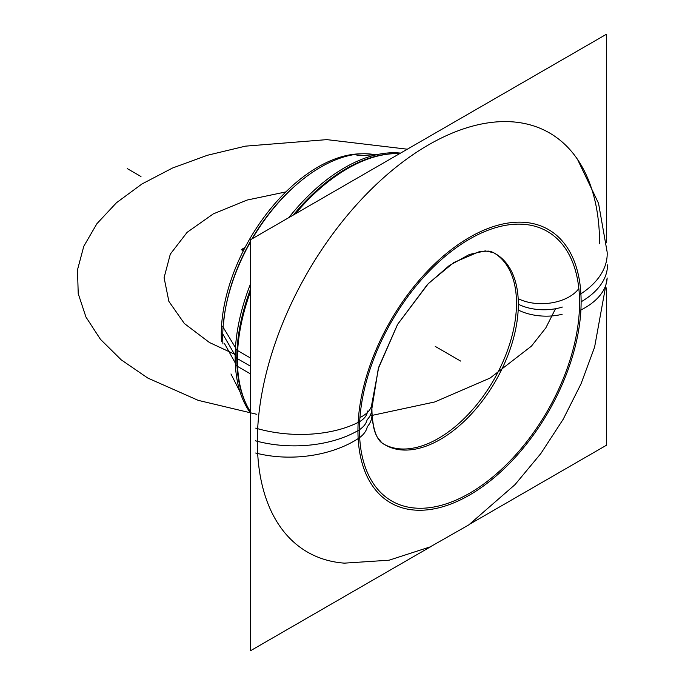 <?xml version="1.0" encoding="UTF-8"?>
<svg xmlns="http://www.w3.org/2000/svg" width="685" height="685" viewBox="0 0 685 685"><rect width="100%" height="100%" fill="white"/><g stroke="black" fill="none" stroke-linecap="round" stroke-linejoin="round"><path stroke-width="1.03" d="M356.817 423.056A31.964 17.262 3 0 0 367.485 411.051M359.471 429.692A31.964 18.452 0 0 0 367.083 419.802A31.964 18.452 180 0 1 359.471 429.692A31.964 18.452 180 0 0 367.083 419.802A38.72 22.357 0 0 0 371.775 409.133A38.72 22.357 180 0 1 367.083 419.802A38.72 22.357 0 0 0 371.775 409.048A38.72 22.357 180 0 1 367.083 419.802A38.72 22.357 0 0 0 371.775 409.048A38.72 22.357 0 0 1 367.083 419.802A38.72 22.357 0 0 0 371.775 409.048M607.158 278.033L594.589 347.184L581.008 383.883L563.173 419.306L540.816 453.581L515.009 484.637L468.72 524.941L430.18 546.887L389.089 560.202L344.418 563.147A242.002 139.723 -60 0 1 257.346 441.294A90.069 52 0 0 0 357.947 430.634A157.807 91.114 120 0 0 469.533 495.058A157.807 91.114 120 0 0 581.12 301.785A90.069 52 0 0 0 607.501 265.018A90.069 52 180 0 1 581.12 301.785A157.807 91.114 -60 0 1 469.533 495.058A157.807 91.114 -60 0 1 357.947 430.634A157.807 91.114 -60 0 1 469.533 237.361A157.807 91.114 -60 0 1 581.12 301.785A157.807 91.114 120 0 0 469.533 237.361A157.807 91.114 120 0 0 357.947 430.634A90.069 52 180 0 1 257.346 441.294A242.002 139.723 -60 0 1 385.021 176.465A242.002 139.723 -60 0 1 577.524 159.391L598.544 203.351L607.141 252.046M356.817 439.428A31.964 19.574 -3.2 0 0 367.271 426.772A38.72 23.718 -3.2 0 0 371.921 414.485M255.71 453.016A90.069 55.16 -3.2 0 0 359.685 437.587A155.632 89.855 -60 0 1 469.516 239.125A155.632 89.855 -60 0 1 579.347 310.767A90.069 48.635 -177 0 0 607.158 277.99M607.141 251.943A90.069 55.16 176.8 0 1 607.141 251.994A90.069 55.16 176.8 0 1 579.347 294.807A155.632 89.855 -60 0 1 469.516 493.277A155.632 89.855 -60 0 1 359.685 421.635A90.069 48.635 3 0 1 255.71 428.125M607.501 265.018A90.069 52 0 0 0 607.501 264.932A90.069 52 180 0 1 581.12 301.785A157.807 91.114 -60 0 1 469.533 495.058A157.807 91.114 -60 0 1 357.947 430.634A157.807 91.114 120 0 0 469.533 495.058A157.807 91.114 120 0 0 581.12 301.785A157.807 91.114 120 0 0 469.533 237.361A157.807 91.114 120 0 0 357.947 430.634A157.807 91.114 -60 0 1 469.533 237.361A157.807 91.114 -60 0 1 581.12 301.785A90.069 52 0 0 0 607.501 264.915A90.069 52 180 0 1 581.12 301.785A157.807 91.114 -60 0 0 469.533 237.361A157.807 91.114 -60 0 0 357.947 430.634A90.069 52 180 0 1 257.346 441.294A90.069 52 0 0 0 357.947 430.634A157.807 91.114 120 0 0 469.533 495.058A157.807 91.114 120 0 0 581.12 301.785M431.13 546.459L250.496 650.75L250.496 239.75L606.43 34.25L606.43 242.833M606.43 287.974L606.43 445.25L470.227 523.888M599.589 243.706A242.002 139.723 120 0 0 428.467 144.903A242.002 139.723 120 0 0 257.346 441.294A242.002 139.723 -60 0 1 428.467 144.903A242.002 139.723 -60 0 1 599.589 243.706A242.002 139.723 120 0 0 428.467 144.903A242.002 139.723 120 0 0 257.346 441.294A242.002 139.723 -60 0 1 428.467 144.903A242.002 139.723 -60 0 1 599.589 243.706M250.496 413.038A154.887 89.418 -60 0 1 235.383 349.29L250.496 358.024M222.719 326.565L235.477 347.672M250.496 411.908A155.709 89.898 -60 0 1 247.157 406.008A155.709 89.898 -60 0 1 237.618 351.217M250.496 289.181A154.887 89.418 120 0 0 236.804 358.306A154.887 89.418 120 0 0 246.883 405.469A154.887 89.418 -60 0 1 236.804 358.306A154.887 89.418 -60 0 1 250.496 289.181A154.887 89.418 120 0 0 236.804 358.306A154.887 89.418 120 0 0 246.506 404.741M361.637 153.825A136.837 78.998 120 0 0 264.752 216.212A136.837 78.998 120 0 0 221.452 341.498M250.496 241.351A135.519 78.244 -60 0 0 226.059 305.69A135.519 78.244 -60 0 1 250.496 241.351A135.519 78.244 -60 0 0 226.059 305.69A135.519 78.244 -60 0 1 250.496 241.351A135.519 78.244 -60 0 0 223.652 322.635M251.883 238.945A135.519 78.244 -60 0 1 295.389 185.618A135.519 78.244 -60 0 0 251.883 238.945A135.519 78.244 -60 0 1 295.389 185.618A135.519 78.244 -60 0 0 251.883 238.945A135.519 78.244 -60 0 1 295.389 185.618M224.38 343.356L235.272 362.964M237.618 367.186A155.709 89.898 -60 0 1 250.496 291.63M295.423 213.806A155.709 89.898 -60 0 1 392.805 153.723A155.709 89.898 -60 0 1 399.586 153.671M250.496 283.975A154.887 89.418 -60 0 0 235.383 365.173L237.027 366.124M237.575 366.441L250.496 373.899M288.796 217.633A154.887 89.418 -60 0 1 400.571 153.106M293.308 215.03A154.887 89.418 -60 0 1 392.205 153.757A154.887 89.418 120 0 0 293.308 215.03A154.887 89.418 -60 0 1 392.205 153.757A154.887 89.418 120 0 0 293.308 215.03M518.185 298.711A110.353 63.714 -60 0 1 472.419 412.918A110.353 63.714 -60 0 1 385.124 444.907A110.353 63.714 -60 0 1 381.168 442.262M491.213 251.652A110.353 63.714 -60 0 1 495.478 253.767A110.353 63.714 -60 0 1 518.185 310.031M562.171 314.252A38.72 20.91 -177 0 1 518.185 309.971M562.359 307.06A38.72 22.357 180 0 1 518.339 304.217A38.72 22.357 0 0 0 562.359 307.06A38.72 22.357 180 0 1 518.339 304.217A38.72 22.357 0 0 0 562.359 307.06A38.72 22.357 180 0 1 518.339 304.217M371.775 409.133C372.897 438.708 381.374 442.553 383.292 443.846A110.353 63.714 120 0 0 468.326 414.279A110.353 63.714 120 0 0 516.499 303.224A110.353 63.714 120 0 0 494.553 253.244M578.842 288.539A38.72 23.718 176.8 0 1 518.177 298.643M359.959 417.516A38.72 20.91 3 0 0 371.929 403.414A38.72 20.91 3 0 0 371.929 403.362M231.701 284.412A136.863 79.015 -60 0 1 250.496 241.796M252.268 238.722A136.863 79.015 -60 0 1 279.78 201.142M222.916 343.913A138.644 80.051 -60 0 1 250.496 241.933M252.388 238.654A138.644 80.051 -60 0 1 375.089 154.716M235.178 355.481L223.122 334.597M446.937 353.16L460.62 361.063L446.937 353.16M255.368 440.772A90.069 52 0 0 0 359.471 429.735A90.069 52 0 0 1 255.368 440.772M257.346 441.294A90.069 52 0 0 0 357.947 430.634M407.327 149.202L326.839 139.629L245.435 146.153L207.349 155.29L172.509 168.03L141.915 184.008L116.467 202.743L96.902 223.704L83.784 246.283L77.499 269.813L78.218 293.617L85.933 317.009L100.43 339.306L121.245 359.856L147.823 378.069L198.17 400.34L256.807 414.305L198.17 400.34L147.823 378.069L121.245 359.856L100.43 339.306L85.933 317.009L78.218 293.617L77.499 269.813L83.784 246.283L96.902 223.704L116.467 202.743L141.915 184.008L172.509 168.03L207.349 155.29L245.435 146.153L326.839 139.629L407.327 149.202M369.986 415.846L434.744 401.958L490.066 378.069L531.449 346.13L545.799 327.935L555.509 308.738L545.799 327.935L531.449 346.13L490.066 378.069L434.744 401.958L369.986 415.846M235.195 354.496L209.43 342.5L184.368 323.525L168.887 301.409L164.083 277.708L170.317 254.118L187.125 232.326L213.318 213.874L247.037 200.071L285.868 191.911L247.037 200.071L213.318 213.874L187.125 232.326L170.317 254.118L164.083 277.708L168.887 301.409L184.368 323.525L209.43 342.5L235.195 354.496M235.16 357.356L250.496 366.21L235.16 357.356M127.29 168.621L140.982 176.524L127.29 168.621M236.804 358.306A154.887 89.418 120 0 0 246.883 405.469M242.207 249.083L243.757 249.982L242.207 249.083L245.084 247.422L242.207 249.083M245.084 247.422L241.283 249.614L243.338 250.804L241.283 249.614L245.084 247.422M383.283 443.846A110.353 63.714 120 0 0 468.326 414.279A110.353 63.714 120 0 0 516.499 303.224A110.353 63.714 120 0 1 468.326 414.279A110.353 63.714 120 0 1 383.283 443.846A110.353 63.714 120 0 0 468.326 414.279A110.353 63.714 120 0 0 516.499 303.224A110.353 63.714 120 0 0 493.637 252.705A110.353 63.714 120 0 1 516.499 303.224A110.353 63.714 120 0 0 493.637 252.705L485.263 250.907L469.388 254.469L449.189 265.626L427.474 284.446L397.617 324.339L378.291 368.633L371.775 409.219M438.469 348.271L452.16 356.174L438.469 348.271M435.258 346.422L448.949 354.325L435.258 346.422M230.965 373.95L240.092 392.025M231.23 374.472L237.37 386.631M356.953 155.735L377.17 154.605M357.536 155.701L371.133 154.938M371.929 403.465L378.754 367.109L397.514 324.502L428.467 283.427L453.847 262.501L479.842 251.446L488.688 251.104L493.645 252.705M371.929 403.414C371.638 420.085 373.53 431.473 377.598 437.578L381.99 442.964L383.857 444.154"/></g></svg>
